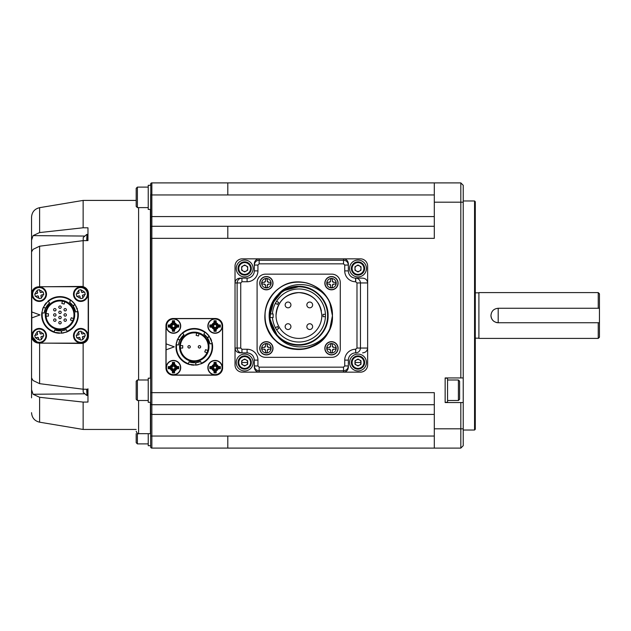 <?xml version="1.0" encoding="UTF-8"?>
<svg xmlns="http://www.w3.org/2000/svg" width="631" height="631" viewBox="0 0 631 631"><rect width="100%" height="100%" fill="white"/><g stroke="black" fill="none" stroke-linecap="round" stroke-linejoin="round"><path stroke-width="0.95" d="M151.7 448.089L429.474 448.105M434.302 404.708L151.858 404.708L151.858 392.648L434.302 392.648L434.302 448.105L460.819 448.105L463.233 445.691L460.819 448.105L460.819 428.812L463.233 428.828L463.233 445.691L460.819 448.105L463.233 445.691L460.819 448.105L227.799 448.105L227.799 436.045L150.651 436.045L150.785 183.55M150.659 447.032L150.801 447.474M150.651 436.045L150.651 446.898A1.207 1.207 0 0 0 151.858 448.105A1.207 1.207 0 0 1 150.651 446.898L150.651 446.961M434.302 414.425L151.858 414.425L150.651 413.889L150.651 402.294L148.238 402.294L148.238 378.182L150.651 378.182L150.651 402.294M151.858 448.105L151.858 404.708L151.164 404.487M151.858 404.708A1.207 1.207 0 0 1 150.651 403.501L150.651 413.889M434.302 194.955L227.799 194.955L227.799 182.895L434.302 182.895L434.302 238.352L227.799 238.352L227.799 226.292L434.302 226.292L151.858 226.292A1.207 1.207 0 0 0 150.651 227.499L150.651 217.111L151.858 216.575L150.651 217.111L150.651 378.182M150.651 392.648L151.858 392.648L151.858 226.292L151.164 226.513M429.474 182.895L151.858 182.895A1.207 1.207 0 0 0 150.651 184.102L150.651 184.063M151.7 182.911L151.251 183.061L151.858 182.895L151.858 194.955L150.651 194.955L150.651 209.421L148.238 209.421L148.238 185.309L150.651 185.309L150.675 183.85M434.302 428.812L460.819 428.812L460.819 402.539L445.147 402.539L445.147 377.945L460.819 377.945L460.819 182.895L463.233 185.309L463.233 202.188L434.302 202.188M235.032 364.923L235.032 266.077A7.233 7.233 0 0 1 242.265 258.844L360.404 258.844A7.233 7.233 0 0 1 367.636 266.077L367.636 364.923A7.233 7.233 0 0 1 360.404 372.156L242.265 372.156A7.233 7.233 0 0 1 235.032 364.923L235.032 348.052L237.13 348.052L237.13 282.948C237.414 280.022 239.015 278.413 241.941 278.129L247.092 278.129A7.233 7.233 0 0 0 254.325 270.896L254.325 263.671C254.632 260.761 256.233 259.152 259.144 258.844L259.144 260.232L343.524 260.232C346.458 260.516 348.06 262.125 348.351 265.052L348.351 263.671C348.044 260.761 346.435 259.152 343.524 258.844L360.404 258.844M434.302 216.575L151.858 216.575L151.858 194.955L227.799 194.955M445.147 182.895L460.819 182.895L463.233 185.309L460.819 182.895L434.302 182.895M150.651 184.102L150.651 185.309M150.667 183.905L150.809 183.503M463.233 202.188L463.233 377.945L460.819 377.945M463.233 377.945L463.233 428.828L463.233 402.539L460.819 402.539M247.975 352.926A7.233 7.233 0 0 0 247.092 352.871L241.941 352.871C239.015 352.587 237.414 350.978 237.13 348.052L240.734 348.052L240.734 282.948L235.032 282.948L235.032 266.077M242.265 258.844L259.144 258.844M367.636 266.077L367.636 282.948L360.467 282.948L360.467 348.052C360.183 350.978 358.605 352.587 355.734 352.871L355.584 352.871A7.233 7.233 0 0 0 348.351 360.104L348.351 367.329C348.044 370.239 346.435 371.848 343.524 372.156L343.524 370.768L259.144 370.768C256.218 370.484 254.608 368.875 254.325 365.948L254.325 367.329C254.632 370.239 256.233 371.848 259.144 372.156L242.265 372.156M356.988 282.948L355.584 281.749A10.853 10.853 0 0 1 344.731 270.896L344.731 265.052L348.351 265.052L348.351 270.896A7.233 7.233 0 0 0 355.584 278.129L355.734 278.129C358.605 278.413 360.183 280.022 360.467 282.948L356.988 282.948L356.988 348.052L367.636 348.052L367.636 364.923M360.404 372.156L343.524 372.156M165.961 367.936L165.961 325.746A7.233 7.233 0 0 1 173.194 318.513L215.384 318.513A7.233 7.233 0 0 1 222.617 325.746L222.617 367.936A7.233 7.233 0 0 1 215.384 375.169L173.194 375.169A7.233 7.233 0 0 1 165.961 367.936M445.147 402.294L447.56 402.294L447.56 378.182L445.147 378.182M235.032 282.948C235.339 280.046 236.956 278.437 239.875 278.129L241.941 278.129L241.941 281.749L247.092 281.749L247.092 278.129A7.233 7.233 0 0 0 254.325 270.896L254.325 265.052C254.608 262.125 256.218 260.516 259.144 260.232L259.144 263.845L343.524 263.845L343.524 258.844M343.524 367.155L344.731 365.948L348.351 365.948C348.06 368.875 346.458 370.484 343.524 370.768L343.524 367.155L259.144 367.155L257.937 365.948L257.937 360.104A10.853 10.853 0 0 0 247.092 349.251L241.941 349.251L241.941 352.871L239.875 352.871C236.956 352.563 235.339 350.954 235.032 348.052M355.734 281.749L355.734 278.129L362.62 278.129C365.649 278.437 367.321 280.046 367.636 282.948M367.636 348.052C367.321 350.954 365.649 352.563 362.62 352.871M463.233 430.019L474.559 430.019L474.559 200.981L463.233 200.981M253.118 268.483A8.44 8.44 0 0 1 244.678 276.922A8.44 8.44 0 0 1 236.239 268.483A8.44 8.44 0 0 1 244.678 260.051A8.44 8.44 0 0 1 253.118 268.483M257.937 365.948L254.325 365.948L254.325 360.104C253.875 355.75 251.469 353.344 247.092 352.871L247.092 349.251M253.118 362.517A8.44 8.44 0 0 1 244.678 370.949A8.44 8.44 0 0 1 236.239 362.517A8.44 8.44 0 0 1 244.678 354.078A8.44 8.44 0 0 1 253.118 362.517M366.43 268.483A8.44 8.44 0 0 1 357.99 276.922A8.44 8.44 0 0 1 349.558 268.483A8.44 8.44 0 0 1 357.99 260.051A8.44 8.44 0 0 1 366.43 268.483M366.43 362.517A8.44 8.44 0 0 1 357.99 370.949A8.44 8.44 0 0 1 349.558 362.517A8.44 8.44 0 0 1 357.99 354.078A8.44 8.44 0 0 1 366.43 362.517M222.498 326.109L222.498 367.573A7.477 7.477 0 0 1 215.021 375.051L173.557 375.051A7.477 7.477 0 0 1 166.079 367.573L166.079 326.109A7.477 7.477 0 0 1 173.557 318.631L215.021 318.631A7.477 7.477 0 0 1 222.498 326.109M474.559 430.019L475.285 429.301L475.285 201.699L475.285 315.5M447.56 379.996L458.406 379.996L459.613 381.195L459.613 399.281L458.406 400.488L447.56 400.488M458.406 400.488L458.406 379.996M247.092 281.749A10.853 10.853 0 0 0 257.937 270.896L257.937 265.052L254.325 265.052M355.734 349.251L355.734 352.871L355.584 349.251L356.988 348.052M166.079 343.856L174.282 346.845L166.079 349.826M188.022 364.063L188.219 364.134A18.323 18.323 0 0 1 175.962 346.845A18.323 18.323 0 0 0 189.892 364.631M190.877 364.844A18.323 18.323 0 0 0 193.883 365.16M196.217 365.065A18.323 18.323 0 0 0 198.323 364.718M212.331 343.658L212.3 343.453A18.323 18.323 0 0 0 212.292 343.445A18.323 18.323 0 0 1 201.526 363.677L195.981 365.089L195.752 362.691L200.571 361.46L201.526 363.677M212.213 343.027A18.323 18.323 0 0 0 212.111 342.57M211.582 340.795A18.323 18.323 0 0 0 210.407 338.121M207.52 337.995L209.326 336.37A18.323 18.323 0 0 0 205.256 332.158L209.247 336.26L207.276 337.648L208.072 338.886M179.677 340.543L179.882 340.077L177.705 339.052L182.351 332.939A18.323 18.323 0 0 0 182.343 332.947A18.323 18.323 0 0 1 205.256 332.158L203.813 334.091L207.284 337.656M181.247 333.973A18.323 18.323 0 0 0 178.628 337.333M176.491 342.475A18.323 18.323 0 0 0 176.096 344.692L177.642 339.178A18.323 18.323 0 0 0 176.798 341.395M238.045 268.483A6.633 6.633 0 0 1 244.678 261.857A6.633 6.633 0 0 1 251.312 268.483A6.633 6.633 0 0 1 244.678 275.116A6.633 6.633 0 0 1 238.045 268.483M251.312 362.517A6.633 6.633 0 0 1 244.678 369.143A6.633 6.633 0 0 1 238.045 362.517A6.633 6.633 0 0 1 244.678 355.884A6.633 6.633 0 0 1 251.312 362.517M340.275 282.593L340.275 348.888A8.44 8.44 0 0 1 331.835 357.327L265.533 357.327A8.44 8.44 0 0 1 257.093 348.888L257.093 282.593A8.44 8.44 0 0 1 265.533 274.154L331.835 274.154A8.44 8.44 0 0 1 340.275 282.593M351.364 268.483A6.633 6.633 0 0 1 357.99 261.857A6.633 6.633 0 0 1 364.623 268.483A6.633 6.633 0 0 1 357.99 275.116A6.633 6.633 0 0 1 351.364 268.483M351.364 362.517A6.633 6.633 0 0 1 357.99 355.884A6.633 6.633 0 0 1 364.623 362.517A6.633 6.633 0 0 1 357.99 369.143A6.633 6.633 0 0 1 351.364 362.517M166.253 326.038A7.233 7.233 0 0 0 177.098 332.3A7.233 7.233 0 0 0 177.098 319.775A7.233 7.233 0 0 0 166.253 326.038M207.859 367.652A7.233 7.233 0 0 0 218.712 373.915A7.233 7.233 0 0 0 218.712 361.382A7.233 7.233 0 0 0 207.859 367.652M207.859 326.038A7.233 7.233 0 0 0 218.712 332.3A7.233 7.233 0 0 0 218.712 319.775A7.233 7.233 0 0 0 207.859 326.038M209.326 336.37L212.3 343.453L211.803 343.445A17.842 17.842 0 0 1 201.328 363.235M195.744 362.691L195.839 365.097L188.219 364.134L188.48 363.708A17.842 17.842 0 0 1 176.57 344.747L176.096 344.692A18.323 18.323 0 0 0 175.962 346.845M182.509 332.805L182.588 333.373A17.842 17.842 0 0 1 204.965 332.545M166.253 367.652A7.233 7.233 0 0 0 177.098 373.915A7.233 7.233 0 0 0 177.098 361.382A7.233 7.233 0 0 0 166.253 367.652M238.77 268.483A5.908 5.908 0 0 1 244.678 262.583A5.908 5.908 0 0 1 250.586 268.483A5.908 5.908 0 0 1 244.678 274.39A5.908 5.908 0 0 1 238.77 268.483M250.586 362.517A5.908 5.908 0 0 1 244.678 368.417A5.908 5.908 0 0 1 238.77 362.517A5.908 5.908 0 0 1 244.678 356.61A5.908 5.908 0 0 1 250.586 362.517M259.743 283.193A6.633 6.633 0 0 1 266.377 276.559A6.633 6.633 0 0 1 273.01 283.193A6.633 6.633 0 0 1 266.377 289.826A6.633 6.633 0 0 1 259.743 283.193M259.743 348.288A6.633 6.633 0 0 1 266.377 341.655A6.633 6.633 0 0 1 273.01 348.288A6.633 6.633 0 0 1 266.377 354.922A6.633 6.633 0 0 1 259.743 348.288M329.855 302.793L332.434 315.745C331.251 298.739 322.812 287.846 307.116 283.059C291.538 279.912 279.194 284.826 270.092 297.808C262.378 311.667 263.316 324.91 272.915 337.546C291.167 361.721 334.154 345.985 332.434 315.745C331.251 298.731 322.804 287.831 307.092 283.051C291.522 279.919 279.186 284.841 270.084 297.816C262.37 311.682 263.324 324.933 272.931 337.561C291.199 361.713 334.154 345.969 332.434 315.745C331.251 298.739 322.812 287.846 307.116 283.059C291.53 279.912 279.186 284.833 270.084 297.816C262.37 311.667 263.324 324.91 272.923 337.553C291.183 361.713 334.154 345.977 332.434 315.745C331.251 298.731 322.804 287.839 307.1 283.051C291.53 279.912 279.186 284.833 270.084 297.808C262.37 311.675 263.316 324.926 272.931 337.561C291.191 361.713 334.154 345.969 332.434 315.745C331.251 298.731 322.804 287.831 307.1 283.051C291.522 279.919 279.186 284.841 270.084 297.816C262.37 311.667 263.316 324.918 272.931 337.561C291.199 361.713 334.154 345.969 332.434 315.745A33.751 33.751 0 0 0 329.855 302.793C321.329 283.027 291.577 277.782 277.766 294.89A29.531 29.531 0 0 0 277.766 336.591C291.632 353.715 321.313 348.446 329.855 328.688L332.434 315.745C331.251 298.731 322.804 287.831 307.092 283.051C291.522 279.919 279.186 284.833 270.084 297.808C262.37 311.682 263.316 324.933 272.931 337.561C291.199 361.713 334.154 345.969 332.434 315.745C331.251 298.731 322.804 287.839 307.108 283.059C291.522 279.912 279.186 284.833 270.084 297.816C262.37 311.667 263.316 324.918 272.931 337.561C291.191 361.713 334.154 345.977 332.434 315.745C334.154 345.977 291.183 361.713 272.931 337.553C263.324 324.926 262.37 311.682 270.084 297.816C279.186 284.833 291.53 279.912 307.116 283.059C322.812 287.846 331.251 298.739 332.434 315.745C333.452 289.629 300.837 272.379 280.188 287.507C267.946 296.389 263.135 308.251 265.738 323.088C270.833 354.448 319.428 358.684 329.855 328.688A33.751 33.751 0 0 1 287.215 347.484A33.751 33.751 0 0 1 266.432 305.775A33.751 33.751 0 0 1 307.123 283.059M324.839 348.288A6.633 6.633 0 0 1 331.472 341.655A6.633 6.633 0 0 1 338.106 348.288A6.633 6.633 0 0 1 331.472 354.922A6.633 6.633 0 0 1 324.839 348.288M324.839 283.193A6.633 6.633 0 0 1 331.472 276.559A6.633 6.633 0 0 1 338.106 283.193A6.633 6.633 0 0 1 331.472 289.826A6.633 6.633 0 0 1 324.839 283.193M352.09 268.483A5.908 5.908 0 0 1 357.99 262.583A5.908 5.908 0 0 1 363.898 268.483A5.908 5.908 0 0 1 357.99 274.39A5.908 5.908 0 0 1 352.09 268.483M352.09 362.517A5.908 5.908 0 0 1 357.99 356.61A5.908 5.908 0 0 1 363.898 362.517A5.908 5.908 0 0 1 357.99 368.417A5.908 5.908 0 0 1 352.09 362.517M182.383 336.284L179.89 340.077L183.968 334.73M182.674 333.207L183.85 334.832L183.266 335.369M211.906 343.603L209.91 343.808L209.737 343.035M207.347 337.751L209.942 343.966M195.334 362.722L194.293 362.754M188.29 363.716L189.103 361.886L189.868 362.131M195.634 362.699L188.961 361.831M176.57 344.747L178.486 344.976L179.094 342.112M247.691 270.226L244.678 271.969L241.665 270.226L241.665 266.747L244.678 265.004L247.691 266.747L247.691 270.226M247.691 364.253L244.678 365.996L241.665 364.253L241.665 360.774L244.678 359.031L247.691 360.774L247.691 364.253M329.855 328.688A33.751 33.751 0 0 0 332.434 315.745C334.067 346.624 289.952 361.823 272.3 336.796C253.599 315.918 272.608 278.926 300.845 282.057M361.003 270.226L357.99 271.969L354.977 270.226L354.977 266.747L357.99 265.004L361.003 266.747L361.003 270.226M361.003 364.253L357.99 365.996L354.977 364.253L354.977 360.774L357.99 359.031L361.003 360.774L361.003 364.253M178.486 344.976A15.909 15.909 0 0 1 183.85 334.832M189.103 361.886A15.909 15.909 0 0 0 200.571 361.46M209.91 343.808A15.909 15.909 0 0 0 203.813 334.091M179.583 346.845A14.71 14.71 0 0 0 201.644 359.575A14.71 14.71 0 0 0 201.644 334.107A14.71 14.71 0 0 0 179.583 346.845M300.569 286.269L282.656 290.93L271.046 305.317L269.816 322.007L277.774 336.599L269.24 318.15L274.564 298.7L277.79 294.866L274.485 298.802L269.153 316.383L275.242 333.704L269.153 316.376L274.493 298.802L269.153 316.383L275.242 333.704L269.153 316.376L274.485 298.802L269.248 318.229L277.782 336.607L275.242 333.712M208.514 346.845A14.221 14.221 0 0 1 194.293 361.066A14.221 14.221 0 0 1 180.064 346.845A14.221 14.221 0 0 1 194.293 332.616A14.221 14.221 0 0 1 208.514 346.845M247.691 268.483A3.013 3.013 0 0 1 243.172 271.093A3.013 3.013 0 0 1 243.172 265.88A3.013 3.013 0 0 1 247.691 268.483M247.691 362.517A3.013 3.013 0 0 1 243.172 365.12A3.013 3.013 0 0 1 243.172 359.907A3.013 3.013 0 0 1 247.691 362.517L241.665 362.517M266.377 287.531L265.493 287.531L265.493 285.401L264.168 284.076L262.039 284.076L262.039 282.309L264.168 282.309L265.493 280.984L265.493 278.855L267.26 278.855L267.26 280.984L268.585 282.309L270.715 282.309L270.715 284.076L268.585 284.076L267.26 285.401L267.26 287.531L266.377 287.531M266.377 352.626L265.493 352.626L265.493 350.497L264.168 349.172L262.039 349.172L262.039 347.405L264.168 347.405L265.493 346.08L265.493 343.95L267.26 343.95L267.26 346.08L268.585 347.405L270.715 347.405L270.715 349.172L268.585 349.172L267.26 350.497L267.26 352.626L266.377 352.626M331.472 352.626L330.589 352.626L330.589 350.497L329.264 349.172L327.134 349.172L327.134 347.405L329.264 347.405L330.589 346.08L330.589 343.95L332.356 343.95L332.356 346.08L333.681 347.405L335.81 347.405L335.81 349.172L333.681 349.172L332.356 350.497L332.356 352.626L331.472 352.626M331.472 287.531L330.589 287.531L330.589 285.401L329.264 284.076L327.134 284.076L327.134 282.309L329.264 282.309L330.589 280.984L330.589 278.855L332.356 278.855L332.356 280.984L333.681 282.309L335.81 282.309L335.81 284.076L333.681 284.076L332.356 285.401L332.356 287.531L331.472 287.531M361.003 268.483A3.013 3.013 0 0 1 356.483 271.093A3.013 3.013 0 0 1 356.483 265.88A3.013 3.013 0 0 1 361.003 268.483M361.003 362.517A3.013 3.013 0 0 1 356.483 365.12A3.013 3.013 0 0 1 356.483 359.907A3.013 3.013 0 0 1 361.003 362.517L354.977 362.517M267.26 287.531L265.493 287.531M265.493 285.401A1.325 1.325 0 0 0 264.168 284.076M262.039 284.076L262.039 282.309M264.168 282.309A1.325 1.325 0 0 0 265.493 280.984M265.493 278.855L267.26 278.855M267.26 280.984A1.325 1.325 0 0 0 268.585 282.309M270.715 282.309L270.715 284.076M268.585 284.076A1.325 1.325 0 0 0 267.26 285.401M267.26 352.626L265.493 352.626M265.493 350.497A1.325 1.325 0 0 0 264.168 349.172M262.039 349.172L262.039 347.405M264.168 347.405A1.325 1.325 0 0 0 265.493 346.08M265.493 343.95L267.26 343.95M267.26 346.08A1.325 1.325 0 0 0 268.585 347.405M270.715 347.405L270.715 349.172M268.585 349.172A1.325 1.325 0 0 0 267.26 350.497M269.752 315.745A28.931 28.931 0 0 1 298.684 286.813A28.931 28.931 0 0 1 327.615 315.745A28.931 28.931 0 0 1 298.684 344.676A28.931 28.931 0 0 1 269.752 315.745L269.808 313.93L273.128 313.93L273.128 317.551L269.808 317.551L269.752 315.745M332.356 352.626L330.589 352.626M330.589 350.497A1.325 1.325 0 0 0 329.264 349.172M327.134 349.172L327.134 347.405M329.264 347.405A1.325 1.325 0 0 0 330.589 346.08M330.589 343.95L332.356 343.95M332.356 346.08A1.325 1.325 0 0 0 333.681 347.405M335.81 347.405L335.81 349.172M333.681 349.172A1.325 1.325 0 0 0 332.356 350.497M332.356 287.531L330.589 287.531M330.589 285.401A1.325 1.325 0 0 0 329.264 284.076M327.134 284.076L327.134 282.309M329.264 282.309A1.325 1.325 0 0 0 330.589 280.984M330.589 278.855L332.356 278.855M332.356 280.984A1.325 1.325 0 0 0 333.681 282.309M335.81 282.309L335.81 284.076M333.681 284.076A1.325 1.325 0 0 0 332.356 285.401M169.865 324.894L170.323 324.855A3.376 3.376 0 0 1 172.295 322.875L172.444 320.777L174.519 320.777L174.669 322.875A3.376 3.376 0 0 1 176.641 324.855L178.739 324.997L178.739 327.071L176.641 327.221A3.376 3.376 0 0 1 174.669 329.193L174.519 331.291L172.444 331.291L172.295 329.193A3.376 3.376 0 0 1 170.323 327.221L168.225 327.071L168.225 324.997L169.865 324.894L169.865 325.746A3.329 3.329 0 0 0 173.194 322.417L172.444 320.777M166.489 326.038A6.988 6.988 0 0 0 176.98 332.087A6.988 6.988 0 0 0 176.98 319.98A6.988 6.988 0 0 0 166.489 326.038A6.988 6.988 0 0 0 176.98 332.087A6.988 6.988 0 0 0 176.98 319.98A6.988 6.988 0 0 0 166.489 326.038M211.48 366.508L211.937 366.461A3.376 3.376 0 0 1 213.909 364.489L214.059 362.391L216.133 362.391L216.283 364.489A3.376 3.376 0 0 1 218.255 366.461L220.353 366.611L220.353 368.685L218.255 368.835A3.376 3.376 0 0 1 216.283 370.807L216.133 372.905L214.059 372.905L213.909 370.807A3.376 3.376 0 0 1 211.937 368.835L209.839 368.685L209.839 366.611L211.48 366.508L211.48 367.36A3.329 3.329 0 0 0 214.808 364.032L214.059 362.391M208.104 367.652A6.988 6.988 0 0 0 218.594 373.702A6.988 6.988 0 0 0 218.594 361.595A6.988 6.988 0 0 0 208.104 367.652A6.988 6.988 0 0 0 218.594 373.702A6.988 6.988 0 0 0 218.594 361.595A6.988 6.988 0 0 0 208.104 367.652M211.48 324.894L211.937 324.855A3.376 3.376 0 0 1 213.909 322.875L214.059 320.777L216.133 320.777L216.283 322.875A3.376 3.376 0 0 1 218.255 324.855L220.353 324.997L220.353 327.071L218.255 327.221A3.376 3.376 0 0 1 216.283 329.193L216.133 331.291L214.059 331.291L213.909 329.193A3.376 3.376 0 0 1 211.937 327.221L209.839 327.071L209.839 324.997L211.48 324.894L211.48 325.746A3.329 3.329 0 0 0 214.808 322.417L214.059 320.777M208.104 326.038A6.988 6.988 0 0 0 218.594 332.087A6.988 6.988 0 0 0 218.594 319.98A6.988 6.988 0 0 0 208.104 326.038A6.988 6.988 0 0 0 218.594 332.087A6.988 6.988 0 0 0 218.594 319.98A6.988 6.988 0 0 0 208.104 326.038M197.905 333.334A13.985 13.985 0 0 1 207.433 351.625A13.985 13.985 0 0 1 180.308 346.845A13.985 13.985 0 0 1 197.905 333.334M169.865 366.508L170.323 366.461A3.376 3.376 0 0 1 172.295 364.489L172.444 362.391L174.519 362.391L174.669 364.489A3.376 3.376 0 0 1 176.641 366.461L178.739 366.611L178.739 368.685L176.641 368.835A3.376 3.376 0 0 1 174.669 370.807L174.519 372.905L172.444 372.905L172.295 370.807A3.376 3.376 0 0 1 170.323 368.835L168.225 368.685L168.225 366.611L169.865 366.508L169.865 367.36A3.329 3.329 0 0 0 173.194 364.032L172.444 362.391M166.489 367.652A6.988 6.988 0 0 0 176.98 373.702A6.988 6.988 0 0 0 176.98 361.595A6.988 6.988 0 0 0 166.489 367.652A6.988 6.988 0 0 0 176.98 373.702A6.988 6.988 0 0 0 176.98 361.595A6.988 6.988 0 0 0 166.489 367.652M172.334 322.63A2.477 2.477 0 0 1 170.078 324.886M172.295 322.875A2.477 2.477 0 0 1 170.323 324.855M173.194 321.526L174.519 320.777M173.77 321.526L173.77 322.417A3.329 3.329 0 0 0 177.098 325.746L178.739 324.997M176.885 324.886A2.477 2.477 0 0 1 174.637 322.63M176.641 324.855A2.477 2.477 0 0 1 174.669 322.875M177.989 325.746L178.739 327.071M177.989 326.322L177.098 326.322A3.329 3.329 0 0 0 173.77 329.65L174.519 331.291M174.637 329.437A2.477 2.477 0 0 1 176.885 327.189M174.669 329.193A2.477 2.477 0 0 1 176.641 327.221M173.77 330.541L172.444 331.291M173.194 330.541L173.194 329.65A3.329 3.329 0 0 0 169.865 326.322L168.225 327.071M170.078 327.189A2.477 2.477 0 0 1 172.334 329.437M170.323 327.221A2.477 2.477 0 0 1 172.295 329.193M168.974 326.322L168.225 324.997M168.974 325.746L169.865 325.746M213.948 364.245A2.477 2.477 0 0 1 211.693 366.501M213.909 364.489A2.477 2.477 0 0 1 211.937 366.461M214.808 363.14L216.133 362.391M215.384 363.14L215.384 364.032A3.329 3.329 0 0 0 218.712 367.36L220.353 366.611M218.5 366.501A2.477 2.477 0 0 1 216.244 364.245M218.255 366.461A2.477 2.477 0 0 1 216.283 364.489M219.604 367.36L220.353 368.685M219.604 367.936L218.712 367.936A3.329 3.329 0 0 0 215.384 371.265L216.133 372.905M216.244 371.052A2.477 2.477 0 0 1 218.5 368.804M216.283 370.807A2.477 2.477 0 0 1 218.255 368.835M215.384 372.156L214.059 372.905M214.808 372.156L214.808 371.265A3.329 3.329 0 0 0 211.48 367.936L209.839 368.685M211.693 368.804A2.477 2.477 0 0 1 213.948 371.052M211.937 368.835A2.477 2.477 0 0 1 213.909 370.807M210.588 367.936L209.839 366.611M210.588 367.36L211.48 367.36M213.948 322.63A2.477 2.477 0 0 1 211.693 324.886M213.909 322.875A2.477 2.477 0 0 1 211.937 324.855M214.808 321.526L216.133 320.777M215.384 321.526L215.384 322.417A3.329 3.329 0 0 0 218.712 325.746L220.353 324.997M218.5 324.886A2.477 2.477 0 0 1 216.244 322.63M218.255 324.855A2.477 2.477 0 0 1 216.283 322.875M219.604 325.746L220.353 327.071M219.604 326.322L218.712 326.322A3.329 3.329 0 0 0 215.384 329.65L216.133 331.291M216.244 329.437A2.477 2.477 0 0 1 218.5 327.189M216.283 329.193A2.477 2.477 0 0 1 218.255 327.221M215.384 330.541L214.059 331.291M214.808 330.541L214.808 329.65A3.329 3.329 0 0 0 211.48 326.322L209.839 327.071M211.693 327.189A2.477 2.477 0 0 1 213.948 329.437M211.937 327.221A2.477 2.477 0 0 1 213.909 329.193M210.588 326.322L209.839 324.997M210.588 325.746L211.48 325.746M172.334 364.245A2.477 2.477 0 0 1 170.078 366.501M172.295 364.489A2.477 2.477 0 0 1 170.323 366.461M173.194 363.14L174.519 362.391M173.77 363.14L173.77 364.032A3.329 3.329 0 0 0 177.098 367.36L178.739 366.611M176.885 366.501A2.477 2.477 0 0 1 174.637 364.245M176.641 366.461A2.477 2.477 0 0 1 174.669 364.489M177.989 367.36L178.739 368.685M177.989 367.936L177.098 367.936A3.329 3.329 0 0 0 173.77 371.265L174.519 372.905M174.637 371.052A2.477 2.477 0 0 1 176.885 368.804M174.669 370.807A2.477 2.477 0 0 1 176.641 368.835M173.77 372.156L172.444 372.905M173.194 372.156L173.194 371.265A3.329 3.329 0 0 0 169.865 367.936L168.225 368.685M170.078 368.804A2.477 2.477 0 0 1 172.334 371.052M170.323 368.835A2.477 2.477 0 0 1 172.295 370.807M168.974 367.936L168.225 366.611M168.974 367.36L169.865 367.36M272.45 313.93A26.518 26.518 0 0 1 305.79 289.881A26.518 26.518 0 0 1 305.79 341.119A26.518 26.518 0 0 1 272.482 317.551M173.486 324.586A1.443 1.443 0 0 1 174.732 326.755A1.443 1.443 0 0 1 172.231 326.755A1.443 1.443 0 0 1 173.486 324.586M215.092 366.201A1.443 1.443 0 0 1 216.346 368.37A1.443 1.443 0 0 1 213.846 368.37A1.443 1.443 0 0 1 215.092 366.201M215.092 324.586A1.443 1.443 0 0 1 216.346 326.755A1.443 1.443 0 0 1 213.846 326.755A1.443 1.443 0 0 1 215.092 324.586M196.73 333.073L196.123 335.353L198.449 335.976L199.057 333.696L198.449 335.976M207.796 350.473L205.58 349.669L204.752 351.932L205.58 349.669L207.796 350.473A13.985 13.985 0 0 1 207.433 351.625M180.332 347.697A13.985 13.985 0 0 1 180.332 345.993M180.356 345.638L182.714 345.638L182.714 348.052L180.356 348.052M204.752 351.932L206.968 352.737M173.486 366.201A1.443 1.443 0 0 1 174.732 368.37A1.443 1.443 0 0 1 172.231 368.37A1.443 1.443 0 0 1 173.486 366.201M276.583 301.208L278.618 302.446L277.466 304.442L275.376 303.298L276.583 301.208A26.518 26.518 0 0 1 325.415 314.293L325.415 316.707A26.518 26.518 0 0 1 276.583 329.792L275.376 327.702L277.466 326.558L278.618 328.554L276.583 329.792M323.033 315.5L323.033 314.348L325.415 314.293M325.415 316.707L323.033 316.652L323.033 314.348M321.826 315.5A22.905 22.905 0 0 1 298.928 338.405A22.905 22.905 0 0 1 276.023 315.5C277.38 301.586 285.015 293.951 298.928 292.595C312.834 293.951 320.469 301.586 321.826 315.5A22.905 22.905 0 0 1 292.997 337.624A22.905 22.905 0 0 1 279.091 304.047A22.905 22.905 0 0 1 315.121 299.307M317.969 302.777A22.905 22.905 0 0 1 321.392 311.036M190.31 346.845A1.207 1.207 0 0 1 188.503 347.886A1.207 1.207 0 0 1 188.503 345.796A1.207 1.207 0 0 1 190.31 346.845A1.207 1.207 0 0 1 188.503 347.886A1.207 1.207 0 0 1 188.503 345.796A1.207 1.207 0 0 1 190.31 346.845M200.682 346.845A1.207 1.207 0 0 1 198.868 347.886A1.207 1.207 0 0 1 198.868 345.796A1.207 1.207 0 0 1 200.682 346.845A1.207 1.207 0 0 1 198.868 347.886A1.207 1.207 0 0 1 198.868 345.796A1.207 1.207 0 0 1 200.682 346.845M312.629 326.629A2.895 2.895 0 0 1 308.291 329.13A2.895 2.895 0 0 1 308.291 324.121A2.895 2.895 0 0 1 312.629 326.629A2.895 2.895 0 0 1 308.291 329.13A2.895 2.895 0 0 1 308.291 324.121A2.895 2.895 0 0 1 312.629 326.629M312.629 304.931A2.895 2.895 0 0 1 308.291 307.431A2.895 2.895 0 0 1 308.291 302.423A2.895 2.895 0 0 1 312.629 304.931A2.895 2.895 0 0 1 308.291 307.431A2.895 2.895 0 0 1 308.291 302.423A2.895 2.895 0 0 1 312.629 304.931M290.93 304.931A2.895 2.895 0 0 1 286.592 307.431A2.895 2.895 0 0 1 286.592 302.423A2.895 2.895 0 0 1 290.93 304.931A2.895 2.895 0 0 1 286.592 307.431A2.895 2.895 0 0 1 286.592 302.423A2.895 2.895 0 0 1 290.93 304.931M290.93 326.629A2.895 2.895 0 0 1 286.592 329.13A2.895 2.895 0 0 1 286.592 324.121A2.895 2.895 0 0 1 290.93 326.629A2.895 2.895 0 0 1 286.592 329.13A2.895 2.895 0 0 1 286.592 324.121A2.895 2.895 0 0 1 290.93 326.629M494.089 321.455A7.233 7.233 0 0 1 490.957 315.5C491.368 319.885 493.781 322.291 498.19 322.733L599.45 322.733L599.45 337.199L598.243 338.405L478.905 338.405L478.905 292.595L598.243 292.595L598.243 308.267M490.957 315.5C491.368 311.115 493.781 308.709 498.19 308.267L599.45 308.267L599.45 293.801L598.243 292.595M598.243 338.405L598.243 322.733M498.19 308.267L498.19 322.733A7.233 7.233 0 0 1 495.871 322.354M599.45 322.733L599.45 308.267M150.651 433.639L150.651 437.835M148.238 433.671L148.238 445.691L150.651 445.691M138.599 400.488L138.599 433.671L150.407 433.671L150.407 402.294M150.407 378.182L150.407 209.421M137.392 433.347L137.392 443.885L148.238 443.885M137.392 207.607L136.186 206.4L136.186 188.322L137.392 187.115L137.392 207.607L148.238 207.607M148.238 379.996L137.392 379.996L137.392 400.488L148.238 400.488M136.186 433.639L136.186 442.678L137.392 443.885M137.392 379.996L136.186 381.195L136.186 399.281L137.392 400.488M84.262 342.767L83.142 343.177L83.142 389.224L87.969 389.264L87.969 402.05L83.142 402.089L83.142 429.451L136.186 429.451M83.142 286.687L81.154 286.427A7.233 7.233 0 0 1 88.45 293.66C88.253 290.165 86.486 287.846 83.142 286.687L83.142 240.648L87.969 240.6L87.969 227.815L83.142 227.775L83.142 200.413L136.186 200.413M86.991 340.566L88.45 336.205L88.45 293.66M83.142 402.089L39.611 397.285L33.064 394.249L31.55 389.682L31.55 377.93L33.057 380.517L39.611 383.664L39.611 343.075M39.611 397.285C39.611 429.908 39.611 429.908 39.611 397.285M83.142 429.451L39.611 422.194L39.611 398.129M84.396 236.057L33.057 235.615L39.524 232.594M83.142 200.413L39.611 207.67L39.611 232.579L83.142 227.775M87.575 239.63L87.969 237.95L87.969 240.6M31.55 218.137L31.55 240.19C31.55 209.831 31.55 209.831 31.55 240.19L33.057 235.615L31.55 240.19L31.55 251.935L33.064 249.348L39.611 246.2L83.142 240.648M88.45 336.205A7.233 7.233 0 0 1 81.154 343.438L47.009 343.146M83.142 391.196L83.142 389.224L39.611 383.664M31.55 377.906L31.55 335.834L37.892 343.012A7.233 7.233 0 0 1 31.55 335.834L31.55 294.03L33.585 288.998M87.906 389.264L87.969 393.776M87.969 390.786L87.575 392.514M87.748 391.457L87.78 390.715M87.961 390.794L87.969 392.332M87.733 393.2L87.764 392.514M87.843 393.949L87.575 394.943L87.969 394.785M87.725 394.454L87.741 393.949M87.954 393.965L87.717 394.785M87.843 394.943L87.646 395.424M87.93 394.959L87.575 395.424L87.969 395.29M87.969 388.806L87.843 390.715M31.55 397.845L31.55 389.682M31.55 377.654L31.55 294.03A7.233 7.233 0 0 1 37.892 286.853M87.741 235.111L87.969 237.737M87.725 236.207L87.843 235.174M87.969 236.246L87.756 236.783M87.843 236.31L87.843 237.871M87.969 239.796L87.906 240.206M87.725 237.824L87.756 238.463M47.009 286.726L81.154 286.427M87.788 389.264L87.575 390.715M87.843 239.748L87.725 240.6M31.795 317.914L31.795 335.668A7.477 7.477 0 0 0 39.264 343.146L80.736 343.146A7.477 7.477 0 0 0 88.206 335.668L88.206 294.196A7.477 7.477 0 0 0 80.736 286.726L39.264 286.726A7.477 7.477 0 0 0 31.795 294.196L31.795 317.914L39.99 314.932L31.795 311.951M49.683 302.817L45.55 308.267L43.358 307.273L41.804 312.779A18.323 18.323 0 0 0 59.59 333.255M62.114 333.136A18.323 18.323 0 0 0 64.031 332.805M65.585 332.387A18.323 18.323 0 0 0 78.007 311.548L78.047 311.753M77.361 309.087A18.323 18.323 0 0 0 76.919 307.896M76.327 306.619A18.323 18.323 0 0 0 76.114 306.216M75.097 309.9L75.081 309.853C75.87 312.818 75.87 312.818 75.081 309.853L73.015 305.775L74.955 304.347A18.323 18.323 0 0 0 48.059 301.034A18.323 18.323 0 0 0 48.051 301.042M46.252 302.817A18.323 18.323 0 0 0 44.391 305.333M43.176 307.668A18.323 18.323 0 0 0 42.506 309.49M46.315 292.579A7.233 7.233 0 0 0 34.342 288.903A7.233 7.233 0 0 0 37.142 301.113A7.233 7.233 0 0 0 46.315 292.579M46.315 334.051A7.233 7.233 0 0 0 34.342 330.376A7.233 7.233 0 0 0 37.142 342.586A7.233 7.233 0 0 0 46.315 334.051M48.224 300.9L43.413 307.147L45.598 308.173L48.09 304.379M74.955 304.347L70.964 300.253L70.672 300.64A17.842 17.842 0 0 0 48.295 301.468L49.565 302.919A15.909 15.909 0 0 0 44.194 313.063L41.804 312.779M73.228 306.09L75.042 304.465L78.007 311.548L77.613 311.69M61.467 330.778L61.688 333.176L67.233 331.772L67.044 331.322A17.842 17.842 0 0 0 77.51 311.533L75.617 311.903A15.909 15.909 0 0 0 69.52 302.186L70.672 300.64M41.678 314.932A18.323 18.323 0 0 0 53.927 332.221L53.73 332.151M61.854 330.739L61.341 330.786L61.546 333.192L53.927 332.221L53.998 331.811M87.78 334.051A7.233 7.233 0 0 0 75.807 330.376A7.233 7.233 0 0 0 78.607 342.586A7.233 7.233 0 0 0 87.78 334.051M87.78 292.579A7.233 7.233 0 0 0 75.807 288.903A7.233 7.233 0 0 0 78.607 301.113A7.233 7.233 0 0 0 87.78 292.579M83.142 383.577L83.142 382.701M73.007 305.767L69.52 302.186M75.649 312.053L73.062 305.846M42.285 312.834A17.842 17.842 0 0 0 54.187 331.803L54.818 329.981A15.909 15.909 0 0 0 66.279 329.556L67.044 331.322M66.279 329.556L62.422 330.66M61.049 330.81L56.806 330.526M56.861 330.534C53.895 329.737 53.895 329.737 56.861 330.534M54.668 329.926L61.341 330.786M45.55 308.275L44.194 313.063M48.059 304.418C50.228 302.249 50.228 302.249 48.059 304.418M45.29 314.932A14.71 14.71 0 0 0 67.351 327.67A14.71 14.71 0 0 0 67.351 302.194A14.71 14.71 0 0 0 45.29 314.932M39.264 300.829A6.633 6.633 0 0 0 45.897 294.196A6.633 6.633 0 0 0 39.264 287.57A6.633 6.633 0 0 0 32.638 294.196A6.633 6.633 0 0 0 39.264 300.829A6.633 6.633 0 0 0 45.897 294.196A6.633 6.633 0 0 0 39.264 287.57A6.633 6.633 0 0 0 32.638 294.196A6.633 6.633 0 0 0 39.264 300.829M39.264 298.652L41.472 298.147L40.944 295.868L41.472 298.147L40.976 298.258M38.862 298.1L38.483 296.436L37.615 295.892L35.32 296.42L34.752 293.928L35.32 296.42L37.615 295.892A0.726 0.726 0 0 1 38.483 296.436L38.862 298.1A3.92 3.92 0 0 1 35.943 296.27M35.368 293.786L37.04 293.399L35.368 293.786A3.92 3.92 0 0 1 37.205 290.867L37.584 292.532L37.04 293.399A0.726 0.726 0 0 0 37.584 292.532L37.205 290.867M37.063 290.252L39.524 289.684L37.063 290.252M39.666 290.299L40.053 291.964L39.666 290.299A3.92 3.92 0 0 1 42.592 292.121L43.208 291.979L43.784 294.472L41.488 295L43.784 294.472M39.264 342.302A6.633 6.633 0 0 0 45.897 335.668A6.633 6.633 0 0 0 39.264 329.035A6.633 6.633 0 0 0 32.638 335.668A6.633 6.633 0 0 0 39.264 342.302A6.633 6.633 0 0 0 45.897 335.668A6.633 6.633 0 0 0 39.264 329.035A6.633 6.633 0 0 0 32.638 335.668A6.633 6.633 0 0 0 39.264 342.302M39.264 340.117L41.472 339.612L40.944 337.333L41.472 339.612L40.976 339.73M38.862 339.565L38.483 337.9L37.615 337.356L35.32 337.885L34.752 335.392L35.32 337.885L37.615 337.356A0.726 0.726 0 0 1 38.483 337.9L38.862 339.565A3.92 3.92 0 0 1 35.943 337.743M35.368 335.25L37.04 334.864L35.368 335.25A3.92 3.92 0 0 1 37.205 332.34L37.584 334.004L37.04 334.864A0.726 0.726 0 0 0 37.584 334.004L37.205 332.34M37.063 331.725L39.524 331.157L37.063 331.725M39.666 331.772L40.053 333.436L39.666 331.772A3.92 3.92 0 0 1 42.592 333.594L43.208 333.452L43.784 335.944L41.488 336.465L43.784 335.944M45.771 314.932A14.221 14.221 0 0 0 60 329.161A14.221 14.221 0 0 0 74.221 314.932A14.221 14.221 0 0 0 60 300.711A14.221 14.221 0 0 0 45.771 314.932M80.736 342.302A6.633 6.633 0 0 0 87.362 335.668A6.633 6.633 0 0 0 80.736 329.035A6.633 6.633 0 0 0 74.103 335.668A6.633 6.633 0 0 0 80.736 342.302A6.633 6.633 0 0 0 87.362 335.668A6.633 6.633 0 0 0 80.736 329.035A6.633 6.633 0 0 0 74.103 335.668A6.633 6.633 0 0 0 80.736 342.302M80.736 340.117L82.937 339.612L82.416 337.333L82.937 339.612L82.448 339.73M80.326 339.565L79.948 337.9L79.08 337.356L76.793 337.885L76.217 335.392L76.793 337.885L79.08 337.356A0.726 0.726 0 0 1 79.948 337.9L80.326 339.565A3.92 3.92 0 0 1 77.408 337.743M76.84 335.25L78.512 334.864L76.84 335.25A3.92 3.92 0 0 1 78.67 332.34L79.049 334.004L78.512 334.864A0.726 0.726 0 0 0 79.049 334.004L78.67 332.34M78.528 331.725L80.997 331.157L78.528 331.725M81.139 331.772L81.517 333.436L81.139 331.772A3.92 3.92 0 0 1 84.057 333.594L84.68 333.452L85.248 335.944L82.961 336.465L85.248 335.944M80.736 300.829A6.633 6.633 0 0 0 87.362 294.196A6.633 6.633 0 0 0 80.736 287.57A6.633 6.633 0 0 0 74.103 294.196A6.633 6.633 0 0 0 80.736 300.829A6.633 6.633 0 0 0 87.362 294.196A6.633 6.633 0 0 0 80.736 287.57A6.633 6.633 0 0 0 74.103 294.196A6.633 6.633 0 0 0 80.736 300.829M80.736 298.652L82.937 298.147L82.416 295.868L82.937 298.147L82.448 298.258M80.326 298.1L79.948 296.436L79.08 295.892L76.793 296.42L76.217 293.928L76.793 296.42L79.08 295.892A0.726 0.726 0 0 1 79.948 296.436L80.326 298.1A3.92 3.92 0 0 1 77.408 296.27M76.84 293.786L78.512 293.399L76.84 293.786A3.92 3.92 0 0 1 78.67 290.867L79.049 292.532L78.512 293.399A0.726 0.726 0 0 0 79.049 292.532L78.67 290.867M78.528 290.252L80.997 289.684L78.528 290.252M81.139 290.299L81.517 291.964L81.139 290.299A3.92 3.92 0 0 1 84.057 292.121L84.68 291.979L85.248 294.472L82.961 295L85.248 294.472M43.208 291.979L40.92 292.508L40.053 291.964A0.726 0.726 0 0 0 40.92 292.508L42.592 292.121M41.488 295L40.944 295.868A0.726 0.726 0 0 1 41.488 295M43.208 333.452L40.92 333.98L40.053 333.436A0.726 0.726 0 0 0 40.92 333.98L42.592 333.594M41.488 336.465L40.944 337.333A0.726 0.726 0 0 1 41.488 336.465M84.68 333.452L82.385 333.98L81.517 333.436A0.726 0.726 0 0 0 82.385 333.98L84.057 333.594M82.961 336.465L82.416 337.333A0.726 0.726 0 0 1 82.961 336.465M84.68 291.979L82.385 292.508L81.517 291.964A0.726 0.726 0 0 0 82.385 292.508L84.057 292.121M82.961 295L82.416 295.868A0.726 0.726 0 0 1 82.961 295M63.621 301.429A13.985 13.985 0 0 0 46.016 314.932A13.985 13.985 0 0 0 73.141 319.72A13.985 13.985 0 0 0 63.621 301.429M46.071 313.725L48.429 313.725L48.429 316.139L46.071 316.139M62.437 301.168L61.83 303.44L64.157 304.071L64.772 301.792M72.675 320.832L70.459 320.027L71.287 317.756L73.504 318.568M66.389 314.932A1.207 1.207 0 0 1 64.583 315.981A1.207 1.207 0 0 1 64.583 313.891A1.207 1.207 0 0 1 66.389 314.932A1.207 1.207 0 0 1 64.583 315.981A1.207 1.207 0 0 1 64.583 313.891A1.207 1.207 0 0 1 66.389 314.932M56.025 314.932A1.207 1.207 0 0 1 54.211 315.981A1.207 1.207 0 0 1 54.211 313.891A1.207 1.207 0 0 1 56.025 314.932A1.207 1.207 0 0 1 54.211 315.981A1.207 1.207 0 0 1 54.211 313.891A1.207 1.207 0 0 1 56.025 314.932M56.025 309.75A1.207 1.207 0 0 1 54.211 310.791A1.207 1.207 0 0 1 54.211 308.709A1.207 1.207 0 0 1 56.025 309.75A1.207 1.207 0 0 1 54.211 310.791A1.207 1.207 0 0 1 54.211 308.709A1.207 1.207 0 0 1 56.025 309.75M61.207 317.527A1.207 1.207 0 0 1 59.393 318.568A1.207 1.207 0 0 1 59.393 316.478A1.207 1.207 0 0 1 61.207 317.527A1.207 1.207 0 0 1 59.393 318.568A1.207 1.207 0 0 1 59.393 316.478A1.207 1.207 0 0 1 61.207 317.527M56.025 320.114A1.207 1.207 0 0 1 54.211 321.163A1.207 1.207 0 0 1 54.211 319.073A1.207 1.207 0 0 1 56.025 320.114A1.207 1.207 0 0 1 54.211 321.163A1.207 1.207 0 0 1 54.211 319.073A1.207 1.207 0 0 1 56.025 320.114M61.207 312.345A1.207 1.207 0 0 1 59.393 313.386A1.207 1.207 0 0 1 59.393 311.296A1.207 1.207 0 0 1 61.207 312.345A1.207 1.207 0 0 1 59.393 313.386A1.207 1.207 0 0 1 59.393 311.296A1.207 1.207 0 0 1 61.207 312.345M61.207 307.155A1.207 1.207 0 0 1 59.393 308.204A1.207 1.207 0 0 1 59.393 306.114A1.207 1.207 0 0 1 61.207 307.155A1.207 1.207 0 0 1 59.393 308.204A1.207 1.207 0 0 1 59.393 306.114A1.207 1.207 0 0 1 61.207 307.155M66.389 309.75A1.207 1.207 0 0 1 64.583 310.791A1.207 1.207 0 0 1 64.583 308.709A1.207 1.207 0 0 1 66.389 309.75A1.207 1.207 0 0 1 64.583 310.791A1.207 1.207 0 0 1 64.583 308.709A1.207 1.207 0 0 1 66.389 309.75M66.389 320.114A1.207 1.207 0 0 1 64.583 321.163A1.207 1.207 0 0 1 64.583 319.073A1.207 1.207 0 0 1 66.389 320.114A1.207 1.207 0 0 1 64.583 321.163A1.207 1.207 0 0 1 64.583 319.073A1.207 1.207 0 0 1 66.389 320.114M61.207 322.709A1.207 1.207 0 0 1 59.393 323.75A1.207 1.207 0 0 1 59.393 321.668A1.207 1.207 0 0 1 61.207 322.709A1.207 1.207 0 0 1 59.393 323.75A1.207 1.207 0 0 1 59.393 321.668A1.207 1.207 0 0 1 61.207 322.709M227.799 238.352L150.651 238.352M151.858 226.292L151.858 216.575M434.302 436.045L227.799 436.045M151.858 194.269L150.651 194.332M259.144 367.155L259.144 372.156M344.731 270.896L348.351 270.896A7.233 7.233 0 0 0 355.584 278.129L355.584 281.749M257.937 270.896L254.325 270.896M257.937 265.052L259.144 263.845M240.734 282.948L241.941 281.749M257.937 360.104L254.325 360.104M241.941 349.251L240.734 348.052M344.731 365.948L344.731 360.104A10.853 10.853 0 0 1 355.584 349.251M344.731 265.052L343.524 263.845M344.731 360.104L348.351 360.135M259.925 283.193A6.452 6.452 0 0 1 266.377 276.741A6.452 6.452 0 0 1 272.829 283.193A6.452 6.452 0 0 1 266.377 289.645A6.452 6.452 0 0 1 259.925 283.193M259.925 348.288A6.452 6.452 0 0 1 266.377 341.836A6.452 6.452 0 0 1 272.829 348.288A6.452 6.452 0 0 1 266.377 354.74A6.452 6.452 0 0 1 259.925 348.288M325.02 348.288A6.452 6.452 0 0 1 331.472 341.836A6.452 6.452 0 0 1 337.924 348.288A6.452 6.452 0 0 1 331.472 354.74A6.452 6.452 0 0 1 325.02 348.288M325.02 283.193A6.452 6.452 0 0 1 331.472 276.741A6.452 6.452 0 0 1 337.924 283.193A6.452 6.452 0 0 1 331.472 289.645A6.452 6.452 0 0 1 325.02 283.193M261.652 283.193A4.725 4.725 0 0 1 266.377 278.468A4.725 4.725 0 0 1 271.101 283.193A4.725 4.725 0 0 1 266.377 287.917A4.725 4.725 0 0 1 261.652 283.193M261.652 348.288A4.725 4.725 0 0 1 266.377 343.564A4.725 4.725 0 0 1 271.101 348.288A4.725 4.725 0 0 1 266.377 353.013A4.725 4.725 0 0 1 261.652 348.288M326.748 348.288A4.725 4.725 0 0 1 331.472 343.564A4.725 4.725 0 0 1 336.197 348.288A4.725 4.725 0 0 1 331.472 353.013A4.725 4.725 0 0 1 326.748 348.288M326.748 283.193A4.725 4.725 0 0 1 331.472 278.468A4.725 4.725 0 0 1 336.197 283.193A4.725 4.725 0 0 1 331.472 287.917A4.725 4.725 0 0 1 326.748 283.193M269.271 315.745C268.861 300.025 282.964 285.922 298.684 286.324C314.404 285.922 328.506 300.025 328.096 315.745C328.506 331.456 314.404 345.559 298.684 345.157C282.964 345.559 268.861 331.456 269.271 315.745M173.194 322.417L172.342 322.417M173.77 322.417L174.621 322.417M177.098 325.746L177.098 324.894M177.098 326.322L177.098 327.173M173.77 329.65L174.621 329.65M173.194 329.65L172.342 329.65M169.865 326.322L169.865 327.173M214.808 364.032L213.956 364.032M215.384 364.032L216.236 364.032M218.712 367.36L218.712 366.508M218.712 367.936L218.712 368.788M215.384 371.265L216.236 371.265M214.808 371.265L213.956 371.265M211.48 367.936L211.48 368.788M214.808 322.417L213.956 322.417M215.384 322.417L216.236 322.417M218.712 325.746L218.712 324.894M218.712 326.322L218.712 327.173M215.384 329.65L216.236 329.65M214.808 329.65L213.956 329.65M211.48 326.322L211.48 327.173M173.194 364.032L172.342 364.032M173.77 364.032L174.621 364.032M177.098 367.36L177.098 366.508M177.098 367.936L177.098 368.788M173.77 371.265L174.621 371.265M173.194 371.265L172.342 371.265M169.865 367.936L169.865 368.788M138.173 433.639L137.392 433.639M138.599 207.607L138.599 379.996M33.057 394.257L84.396 393.815M39.611 286.726L39.611 246.2M87.906 395.416L86.991 395.463L86.991 389.256M86.991 240.608L86.991 234.401L87.906 234.448M86.991 395.463L86.692 389.256M86.692 240.616L86.991 234.401M83.213 389.224L83.213 392.332L86.692 395.4M86.692 234.472L83.213 237.54L83.213 240.648M41.33 297.532A3.92 3.92 0 0 0 43.16 294.614M41.33 338.997A3.92 3.92 0 0 0 43.16 336.086M82.795 338.997A3.92 3.92 0 0 0 84.633 336.086M82.795 297.532A3.92 3.92 0 0 0 84.633 294.614M475.285 201.699L474.559 200.981M179.835 340.188L177.642 339.178M475.285 338.161L478.905 338.161M475.285 292.839L478.905 292.839M137.392 187.115L148.238 187.115M138.599 433.671C138.039 434.309 137.242 433.505 136.186 431.265M39.611 422.194C34.61 420.987 31.929 417.809 31.55 412.682M31.55 252.211L31.55 294.03M39.611 207.67C34.61 208.885 31.929 212.055 31.55 217.182L31.55 240.19M31.55 377.93L31.55 335.834M87.961 393.949L87.701 394.832M87.961 394.919L87.654 395.392"/></g></svg>
